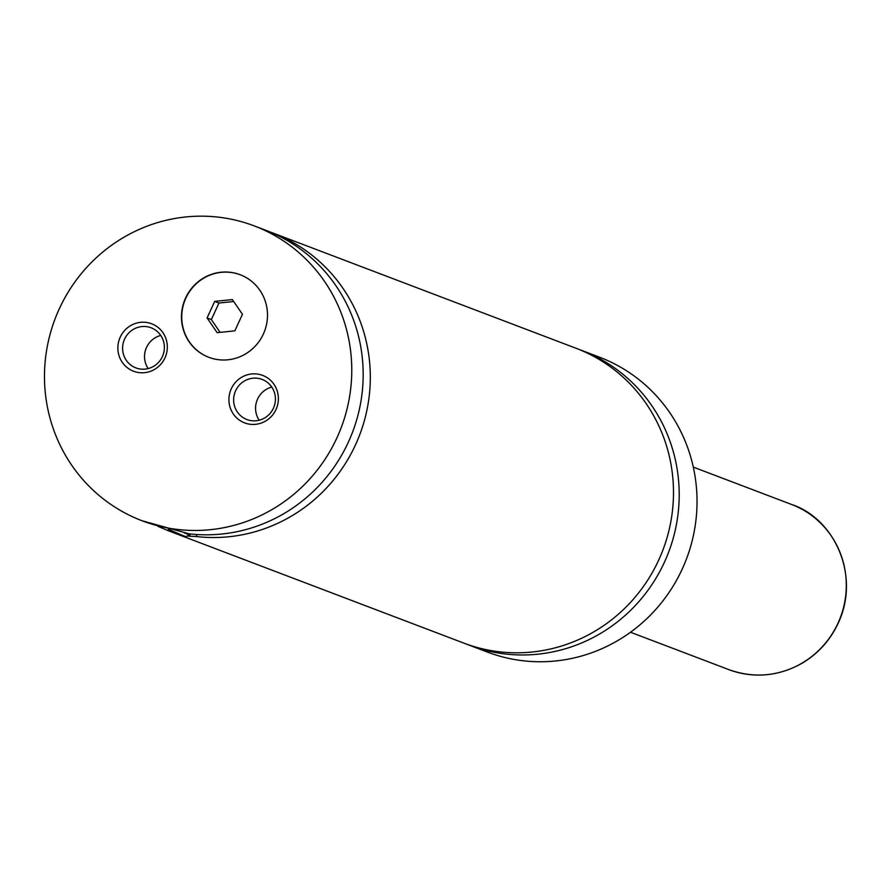 <?xml version="1.0" encoding="UTF-8"?>
<svg xmlns="http://www.w3.org/2000/svg" width="891" height="891" viewBox="0 0 891 891"><rect width="100%" height="100%" fill="white"/><g stroke="black" fill="none" stroke-linecap="round" stroke-linejoin="round"><path stroke-width="1.34" d="M466.65 644.148A157.74 153.052 -69.2 0 0 469.49 645.262A157.74 153.052 -69.2 0 0 664.352 562.377A157.74 153.052 -69.2 0 0 581.611 350.386A157.74 153.052 -69.2 0 0 578.749 349.328M181.073 534.778L168.176 530.691L463.788 643.09A157.74 153.052 -69.2 0 0 662.904 550.048A157.74 153.052 -69.2 0 0 575.909 348.214L272.724 232.941A157.74 153.052 -69.2 0 0 269.138 231.627M263.346 334.08A44.171 42.857 -69.2 0 0 240.18 274.729A44.171 42.857 -69.2 0 0 185.618 297.939A44.171 42.857 -69.2 0 0 208.784 357.291A44.171 42.857 -69.2 0 0 263.346 334.08M240.314 274.784A44.171 42.857 -69.2 0 0 185.896 298.04A44.171 42.857 -69.2 0 0 208.928 357.347M184.036 532.729A44.171 0.746 24.7 0 0 189.939 535.034A44.171 0.746 24.7 0 0 189.95 535.023L190.451 533.954M189.939 535.034L185.762 536.582A41.008 0.691 -155.3 0 1 168.21 529.143M254.18 225.88L265.596 230.223A157.74 153.052 -69.2 0 1 358.249 414.092A157.74 153.052 -69.2 0 1 188.937 533.787L142.059 520.756A157.74 153.052 -69.2 0 0 336.921 437.871A157.74 153.052 -69.2 0 0 254.18 225.88A157.74 153.052 -69.2 0 0 59.318 308.776A157.74 153.052 -69.2 0 0 142.059 520.756M187.155 536.07L196.076 536.505L196.978 534.511M168.176 530.691L157.807 526.269M275.987 409.537A25.393 24.636 -69.2 0 0 264.248 376.069A25.393 24.636 -69.2 0 0 231.292 388.754A25.393 24.636 -69.2 0 0 243.031 422.211A25.393 24.636 -69.2 0 0 275.987 409.537M235.647 390.704A21.451 20.816 -69.2 0 0 246.907 419.538A21.451 20.816 -69.2 0 0 273.403 408.256A21.451 20.816 -69.2 0 0 262.154 379.432A21.451 20.816 -69.2 0 0 235.647 390.704M271.788 387.095A21.451 20.816 -69.2 0 0 257.588 399.045A21.451 20.816 -69.2 0 0 259.203 420.218M164.946 357.892A25.393 24.636 -69.2 0 0 153.207 324.435A25.393 24.636 -69.2 0 0 120.252 337.11A25.393 24.636 -69.2 0 0 131.991 370.578A25.393 24.636 -69.2 0 0 164.946 357.892M124.606 339.07A21.451 20.816 -69.2 0 0 135.866 367.894A21.451 20.816 -69.2 0 0 162.362 356.623A21.451 20.816 -69.2 0 0 151.114 327.788A21.451 20.816 -69.2 0 0 124.606 339.07M160.759 335.45A21.451 20.816 -69.2 0 0 146.547 347.401A21.451 20.816 -69.2 0 0 148.162 368.573M469.49 645.262L487.332 652.045A157.74 153.052 -69.2 0 0 682.183 569.16A157.74 153.052 -69.2 0 0 599.454 357.168L581.611 350.386M196.076 536.505A157.74 153.052 -69.2 0 0 365.388 416.799A157.74 153.052 -69.2 0 0 272.724 232.941M207.08 317.931L217.148 332.666L234.834 330.851L242.452 314.3L232.373 299.576L214.686 301.392L207.08 317.931L211.356 319.568L220.11 332.354M233.698 301.503L218.963 303.018L211.356 319.568M218.963 303.018L214.686 301.392M728.86 669.631A88.332 85.714 -69.2 0 0 837.986 623.21A88.332 85.714 -69.2 0 0 791.642 504.495C834.176 518.384 860.829 575.408 838.164 623.266C830.078 640.506 817.916 653.905 801.677 663.472C778.11 676.492 753.842 678.541 728.86 669.631L630.516 632.242M791.642 504.495L693.309 467.107"/></g></svg>
